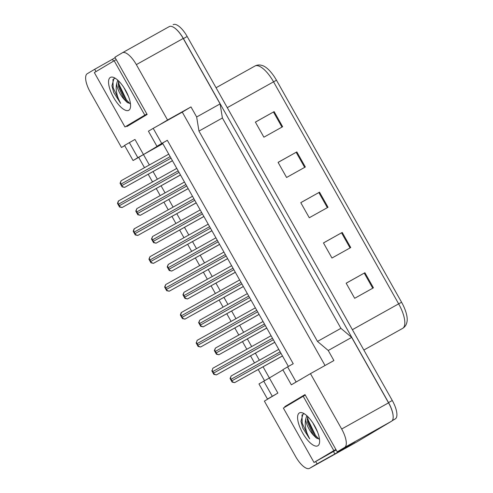 <?xml version="1.0" encoding="UTF-8"?>
<svg xmlns="http://www.w3.org/2000/svg" width="493" height="493" viewBox="0 0 493 493"><rect width="100%" height="100%" fill="white"/><g stroke="black" fill="none" stroke-linecap="round" stroke-linejoin="round"><path stroke-width="0.74" d="M315.705 461.51L317.036 463.882L309.604 468.319A17.335 6.409 60.8 0 1 309.542 468.35A17.335 6.409 60.8 0 1 295.584 456.5L264.377 401.117L277.873 393.075L269.363 377.971L282.92 369.886M291.345 384.83L296.114 381.983L287.604 366.884L282.834 369.725L291.345 384.83L310.461 373.645L341.667 429.027A17.335 6.409 60.8 0 1 344.669 447.41L337.237 451.847L304.982 394.603L284.781 406.639L285.04 407.095M144.498 167.688L138.693 157.384L143.469 154.537L149.348 164.976M153.064 171.564L157.378 179.224M161.088 185.812L165.063 192.868M168.779 199.455L173.092 207.115M176.802 213.703L180.783 220.759M184.493 227.347L188.807 235.007M192.523 241.595L196.497 248.651M200.207 255.238L204.521 262.898M208.237 269.486L212.212 276.542M215.922 283.13L220.242 290.79M223.951 297.378L227.926 304.434M231.642 311.021L235.956 318.681M239.666 325.263L243.647 332.325M247.357 338.913L251.67 346.573M255.38 353.154L259.361 360.217M263.071 366.804L269.363 377.971L258.967 383.955L267.477 399.059L273.104 395.916M264.513 380.676L258.221 369.51M254.511 362.922L250.53 355.866M246.82 349.278L242.507 341.618M238.791 335.03L234.816 327.974M231.106 321.387L226.792 313.727M223.076 307.145L219.102 300.083M215.392 293.495L211.072 285.841M207.362 279.254L203.387 272.191M199.671 265.604L195.357 257.95M191.648 251.362L187.667 244.3M183.957 237.712L179.643 230.058M175.933 223.471L171.952 216.409M168.242 209.821L163.929 202.167M160.213 195.579L156.238 188.517M152.528 181.929L148.208 174.275M126.658 126.017L126.947 126.522L147.142 114.481L114.887 57.243L122.326 52.806A17.335 6.409 60.8 0 1 122.381 52.776A17.335 6.409 60.8 0 1 136.339 64.626L167.546 120.009L158.826 125.21L182.268 112.121L325.041 365.504M124.649 145.583L121.463 147.481L90.256 92.099A17.335 6.409 60.8 0 1 87.255 73.716L94.693 69.279L95.993 71.596M288.38 366.447L162.561 143.155L143.469 154.537L134.959 139.433L124.556 145.423L133.067 160.527L138.693 157.384M156.934 146.298L161.71 143.451L153.2 128.346L148.424 131.193L156.934 146.298L167.337 140.308L293.23 363.742L287.604 366.884M122.443 52.745L169.204 26.628A17.335 6.409 60.8 0 1 169.259 26.597A17.335 6.409 60.8 0 1 183.223 38.454L220.1 103.9L196.658 116.989L198.962 131.083L317.486 341.427L340.922 328.338L351.669 337.397L388.552 402.849A17.335 6.409 60.8 0 1 391.553 421.232L356.482 442.141A17.335 6.409 60.8 0 1 356.427 442.172A17.335 6.409 60.8 0 1 356.365 442.203M317.486 341.427L328.233 350.486L351.669 337.397M198.962 131.083L222.405 117.993L340.922 328.338M220.1 103.9L222.405 117.993M115.171 57.743L94.693 69.279M124.698 145.675L121.463 147.481M333.514 451.563L334.852 453.936L317.036 463.882M334.852 453.936L355.046 441.894L337.237 451.847M328.233 350.486L333.903 360.556L310.461 373.645M196.658 116.989L190.988 106.919L167.546 120.009M190.988 106.919L182.268 112.121M153.2 128.346L158.826 125.21M161.71 143.451L167.337 140.308M296.114 381.983L301.741 378.846M162.869 143.703L137.843 157.68L129.332 142.576M133.067 160.527L137.843 157.68M267.477 399.059L277.873 393.075M272.247 396.212L263.737 381.107M112.509 59.333L113.526 61.144M303.207 396.261L283.376 408.081L314.016 462.452L333.841 450.633L303.207 396.261L305.081 395.213M300.724 397.74L284.781 406.639M174.614 27.965A17.335 6.409 60.8 0 1 183.427 38.596L388.527 402.59A17.335 6.409 60.8 0 1 393.118 415.747M255.399 122.128L274.133 111.621L255.38 122.091L263.891 137.196L282.643 126.726L274.133 111.621M278.095 162.407L296.829 151.899L278.077 162.37L286.587 177.474L305.34 167.004L296.829 151.899M346.178 283.235L364.912 272.728L346.16 283.198L354.67 298.302L373.423 287.832L364.912 272.728M323.482 242.957L342.216 232.449L323.463 242.92L331.974 258.024L350.726 247.554L342.216 232.449M300.785 202.678L319.519 192.178L300.767 202.648L309.277 217.752L328.03 207.276L319.519 192.178M276.474 80.223L273.553 81.832A23.116 8.547 -119.2 0 0 254.943 66.025C257.691 64.589 260.655 64.632 263.841 66.148A21.094 7.802 60.8 0 1 276.474 80.223L401.579 302.246A21.094 7.802 60.8 0 1 407.144 320.77C406.787 324.184 405.332 326.693 402.781 328.295L402.584 328.412A23.116 8.547 -119.2 0 0 402.658 328.369A23.116 8.547 -119.2 0 0 398.658 303.854L401.579 302.246M173.216 24.65L173.16 24.681A17.335 6.409 60.8 0 1 173.216 24.65A17.335 6.409 60.8 0 1 187.18 36.5L392.28 400.495A17.335 6.409 60.8 0 1 395.281 418.884L392.114 420.769M234.637 382.63L232.117 382.106L232.493 381.884L234.637 382.63L282.477 355.971M232.493 381.884A2.89 1.066 -119.2 0 0 231.975 380.769L231.125 379.253A2.89 1.066 -119.2 0 0 230.441 378.242L231.137 375.974L278.767 349.383L231.143 375.974M232.117 382.106L230.071 378.464L231.137 375.974M230.071 378.464L230.441 378.242M216.353 374.902L213.833 374.372L214.202 374.15L216.353 374.902L274.786 342.321M214.202 374.15A2.89 1.066 -119.2 0 0 213.691 373.035L212.84 371.525A2.89 1.066 -119.2 0 0 212.156 370.514L212.847 368.246L271.076 335.733L212.859 368.24L212.156 370.514M213.833 374.372L211.78 370.736M312.932 423.049L317.591 432.108M304.44 413.849L302.985 414.108L300.976 421.324L302.813 428.115L309.69 438.887C305.808 431.788 304.477 425.249 305.685 419.284A13.064 4.831 60.8 0 0 314.078 435.794L316.105 437.809L319.261 439.084M317.862 445.777A18.845 6.97 60.8 0 1 302.622 432.928A18.845 6.97 60.8 0 1 299.362 412.943A18.845 6.97 60.8 0 1 302.603 412.912A18.845 6.97 60.8 0 1 314.694 425.964A18.845 6.97 60.8 0 1 319.458 443.102A18.845 6.97 60.8 0 1 317.862 445.777M307.503 416.314L307.626 422.563L313.049 434.499L314.078 435.794M306.782 415.642L305.685 419.284M307.182 419.401L314.787 435.843L317.147 438.542M300.964 421.213L302.813 428.115M307.533 416.345L308.162 420.03L315.532 435.424L318.971 439.121M301.999 414.872L302.209 423.351L309.69 438.887M335.906 449.48L333.841 450.633M336.183 449.98L314.016 462.452M123.891 87.551L128.55 96.61M115.393 78.35L113.938 78.609L111.936 85.825L113.772 92.616L120.643 103.388C116.767 96.289 115.43 89.751 116.644 83.785A13.064 4.831 60.8 0 0 125.031 100.301L127.065 102.31L130.214 103.585M128.815 110.278A18.845 6.97 60.8 0 1 113.581 97.429A18.845 6.97 60.8 0 1 110.315 77.444A18.845 6.97 60.8 0 1 113.556 77.413A18.845 6.97 60.8 0 1 125.647 90.466A18.845 6.97 60.8 0 1 130.417 107.603A18.845 6.97 60.8 0 1 128.815 110.278M118.456 80.815L118.585 87.064L124.002 99.001L125.031 100.301M117.735 80.143L116.644 83.785M114.16 60.762L94.336 72.582L124.969 126.96L144.8 115.134L114.16 60.762L116.225 59.61M118.141 83.902L125.746 100.344L128.106 103.043M111.923 85.714L113.772 92.616M118.486 80.846L119.121 84.531L126.491 99.925L129.93 103.622M112.952 79.373L113.162 87.859L120.643 103.388M146.859 113.988L144.8 115.134M147.142 114.481L124.969 126.96M218.923 354.738L216.402 354.214L216.778 353.992L218.923 354.738L266.762 328.079M216.778 353.992A2.89 1.066 -119.2 0 0 216.261 352.877L215.41 351.367A2.89 1.066 -119.2 0 0 214.726 350.35L215.416 348.083L263.046 321.491L215.429 348.083M216.402 354.214L214.35 350.572L215.416 348.083M214.35 350.572L214.726 350.35M203.208 326.847L200.688 326.323L201.058 326.101L203.208 326.847L251.042 300.188M201.058 326.101A2.89 1.066 -119.2 0 0 200.546 324.986L199.696 323.476A2.89 1.066 -119.2 0 0 199.012 322.459L199.702 320.197L247.332 293.6L199.72 320.185M200.688 326.323L198.636 322.681L199.702 320.197M198.636 322.681L199.012 322.459M187.494 298.955L184.974 298.431L185.343 298.21L187.494 298.955L235.327 272.296M185.343 298.21A2.89 1.066 -119.2 0 0 184.832 297.094L183.981 295.584A2.89 1.066 -119.2 0 0 183.291 294.567L183.994 292.3L231.618 265.709L184.006 292.294M184.974 298.431L182.921 294.789L183.988 292.306M182.921 294.789L183.291 294.567M171.774 271.064L169.253 270.54L169.629 270.318L171.774 271.064L219.613 244.405M169.629 270.318A2.89 1.066 -119.2 0 0 169.117 269.203L168.261 267.693A2.89 1.066 -119.2 0 0 167.577 266.676L168.279 264.408L215.903 237.817L168.292 264.402M169.253 270.54L167.207 266.898L168.273 264.414M167.207 266.898L167.577 266.676M200.639 347.01L198.118 346.48L198.488 346.259L200.639 347.01L259.071 314.429M198.488 346.259A2.89 1.066 -119.2 0 0 197.976 345.143L197.126 343.633A2.89 1.066 -119.2 0 0 196.442 342.623L197.132 340.355L255.362 307.842L197.145 340.349L196.442 342.623M198.118 346.48L196.066 342.845M184.918 319.119L182.404 318.595L182.774 318.373L184.918 319.119L243.357 286.538M182.774 318.373A2.89 1.066 -119.2 0 0 182.262 317.258L181.412 315.742A2.89 1.066 -119.2 0 0 180.721 314.731L181.418 312.463L239.641 279.956L181.233 312.574L180.352 314.953L180.721 314.731M182.404 318.595L180.352 314.953M169.204 291.227L166.683 290.704L167.059 290.482L169.204 291.227L227.637 258.646M167.059 290.482A2.89 1.066 -119.2 0 0 166.542 289.366L165.691 287.857A2.89 1.066 -119.2 0 0 165.007 286.84L165.703 284.572L223.927 252.065L165.722 284.566M166.683 290.704L164.637 287.062L165.703 284.572M164.637 287.062L165.007 286.84M156.059 243.178L153.539 242.648L153.915 242.427L156.059 243.178L203.899 216.513M153.915 242.427A2.89 1.066 -119.2 0 0 153.397 241.311L152.547 239.801A2.89 1.066 -119.2 0 0 151.862 238.791L152.553 236.523L200.183 209.926L152.577 236.511M153.539 242.648L151.493 239.013L152.553 236.523M151.493 239.013L151.862 238.791M140.345 215.287L137.824 214.757L138.194 214.535L140.345 215.287L188.178 188.622M138.194 214.535A2.89 1.066 -119.2 0 0 137.683 213.42L136.832 211.91A2.89 1.066 -119.2 0 0 136.148 210.899L136.838 208.631L184.468 182.034L136.857 208.619M137.824 214.757L135.772 211.121L136.838 208.631M135.772 211.121L136.148 210.899M124.63 187.395L122.11 186.865L122.48 186.644L124.63 187.395L172.464 160.73M122.48 186.644A2.89 1.066 -119.2 0 0 121.968 185.528L121.118 184.018A2.89 1.066 -119.2 0 0 120.434 183.008L121.124 180.74L168.754 154.143L121.142 180.728M122.11 186.865L120.058 183.23L121.124 180.74M120.058 183.23L120.434 183.008M153.489 263.336L150.969 262.812L151.345 262.59L153.489 263.336L211.922 230.761M151.345 262.59A2.89 1.066 -119.2 0 0 150.827 261.475L149.977 259.965A2.89 1.066 -119.2 0 0 149.293 258.948L149.983 256.687L208.212 224.173L149.995 256.68M150.969 262.812L148.917 259.17L149.983 256.687M148.917 259.17L149.293 258.948M137.775 235.444L135.255 234.921L135.624 234.699L137.775 235.444L196.208 202.869M135.624 234.699A2.89 1.066 -119.2 0 0 135.113 233.583L134.262 232.074A2.89 1.066 -119.2 0 0 133.578 231.057L134.269 228.795L192.498 196.282L134.084 228.9L133.202 231.279L133.578 231.057M135.255 234.921L133.202 231.279M122.061 207.553L119.54 207.029L119.91 206.807L122.061 207.553L180.493 174.978M119.91 206.807A2.89 1.066 -119.2 0 0 119.398 205.692L118.548 204.182A2.89 1.066 -119.2 0 0 117.858 203.165L118.56 200.897L176.777 168.39L118.369 201.008L117.488 203.387L117.858 203.165M119.54 207.029L117.488 203.387M136.339 64.626L183.223 38.454M309.604 468.319L356.482 442.141M344.669 447.41L391.553 421.232M341.667 429.027L388.552 402.849M402.504 328.455A23.116 8.547 -119.2 0 0 402.584 328.412L363.846 350.042M352.384 329.694L398.658 303.854L273.553 81.832L227.279 107.671M187.18 36.5L183.427 38.596M392.28 400.495L388.527 402.59M395.281 418.884L392.299 420.547M318.848 192.553L327.358 207.658M341.544 232.825L350.055 247.93M364.235 273.104L372.745 288.208M296.151 152.275L304.662 167.38M273.461 111.997L281.971 127.102M234.822 382.519L282.452 355.928M231.975 380.769L281.016 353.382M231.125 379.253L280.166 351.873M216.538 374.791L274.761 342.278M213.691 373.035L273.332 339.739M212.84 371.525L272.481 338.229M219.108 354.633L266.738 328.036M216.261 352.877L265.302 325.491M215.41 351.367L264.451 323.981M203.393 326.742L251.017 300.145M200.546 324.986L249.587 297.599M199.696 323.476L248.737 296.09M187.673 298.85L235.303 272.253M184.832 297.094L233.873 269.708M183.981 295.584L233.023 268.198M171.958 270.959L219.588 244.362M169.117 269.203L218.152 241.816M168.261 267.693L217.302 240.307M200.817 346.899L259.047 314.392M197.976 345.143L257.611 311.847M197.126 343.633L256.761 310.337M185.103 319.008L243.332 286.501M182.262 317.258L241.897 283.956M181.412 315.742L241.046 282.446M169.389 291.123L227.618 258.609M166.542 289.366L226.182 256.064M165.691 287.857L225.332 254.554M156.244 243.067L203.874 216.47M153.397 241.311L202.438 213.925M152.547 239.801L201.588 212.415M140.53 215.176L188.16 188.579M137.683 213.42L186.724 186.034M136.832 211.91L185.873 184.524M124.809 187.285L172.439 160.687M121.968 185.528L171.009 158.148M121.118 184.018L170.159 156.632M153.674 263.231L211.898 230.718M150.827 261.475L210.468 228.173M149.977 259.965L209.617 226.663M137.96 235.34L196.183 202.826M135.113 233.583L194.747 200.281M134.262 232.074L193.897 198.771M122.239 207.448L180.469 174.935M119.398 205.692L179.033 172.39M118.548 204.182L178.183 170.88M122.381 52.776L169.259 26.597M309.542 468.35L356.427 442.172M254.943 66.025L216.051 87.742"/></g></svg>

